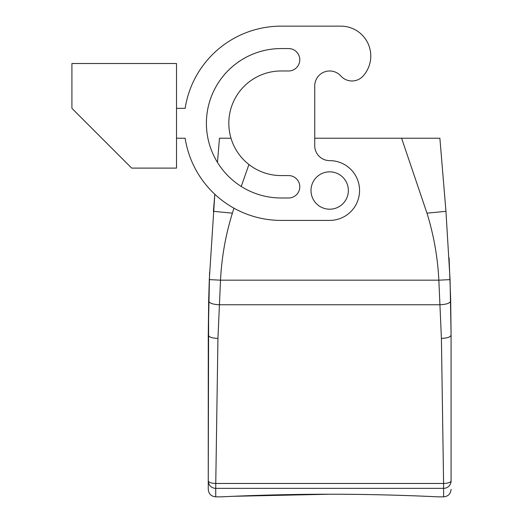 <?xml version="1.0" encoding="UTF-8"?>
<svg xmlns="http://www.w3.org/2000/svg" width="523" height="523" viewBox="0 0 523 523"><rect width="100%" height="100%" fill="white"/><g stroke="black" fill="none" stroke-linecap="round" stroke-linejoin="round"><path stroke-width="0.78" d="M281.113 48.567L288.585 48.567A11.205 11.205 0 0 1 299.79 59.772A11.205 11.205 0 0 1 288.585 70.978L281.113 70.978A52.3 52.3 0 0 0 228.813 123.278A52.3 52.3 0 0 0 281.113 175.578L288.585 175.578A11.205 11.205 0 0 1 299.79 186.783A11.205 11.205 0 0 1 288.585 197.995L281.113 197.995A74.717 74.717 0 0 1 206.395 123.278A74.717 74.717 0 0 1 281.113 48.567A74.717 74.717 0 0 0 217.463 162.405L219.47 138.222L230.989 138.222M314.735 138.222L439.882 138.222L445.956 211.331L439.882 138.222M451.088 489.378C450.643 493.915 448.152 496.405 443.615 496.85L443.589 488.358A7.472 7.446 -0 0 0 451.088 480.918L451.088 335.073L451.088 480.918C450.643 482.448 448.146 483.298 443.589 483.468L441.412 338.381L438.843 280.178C437.712 257.421 433.757 235.082 426.977 213.162L401.599 138.222M221.34 496.85L215.738 496.85C211.2 496.405 208.71 493.915 208.265 489.378L208.265 480.918C208.71 482.448 211.207 483.298 215.764 483.468L217.941 338.381L220.51 280.178C221.641 257.421 225.596 235.082 232.382 213.162L233.931 208.18M241.24 186.463L248.928 164.503M208.265 481.624L208.657 300.921L209.298 279.615L214.816 194.262L213.397 211.331L232.382 213.162M217.463 162.405L219.47 138.222M215.738 496.85L215.738 488.358A7.472 7.446 180 0 1 208.265 480.918L208.265 335.073L209.586 272.208M426.977 213.162L445.956 211.331L450.061 279.615L451.088 335.073L450.663 299.516L449.087 257.78M215.738 488.358L215.764 483.468L443.589 483.468L443.589 488.358L215.764 488.358M313.284 181.566A18.678 18.678 0 0 1 338.629 174.126A18.678 18.678 0 0 1 346.069 199.479A18.678 18.678 0 0 1 320.723 206.912A18.678 18.678 0 0 1 313.284 181.566M176.513 63.505L176.513 168.105L131.685 168.105L71.913 108.333L71.913 63.505L176.513 63.505M314.735 85.922A14.945 14.945 0 0 1 340.833 75.979A14.945 14.945 0 0 0 363.093 76.038A14.945 14.945 0 0 1 340.833 75.979A14.945 14.945 0 0 0 314.735 85.922L314.735 145.695A14.945 14.945 0 0 0 329.68 160.633A29.883 29.883 0 0 1 359.563 190.522A29.883 29.883 0 0 1 329.68 220.405L281.113 220.405A97.128 97.128 0 0 1 185.142 138.222L176.513 138.222M363.093 76.038A29.883 29.883 0 0 0 340.885 26.15L281.113 26.15A97.128 97.128 0 0 0 185.142 108.333L176.513 108.333M281.113 70.978L288.585 70.978A11.205 11.205 0 0 0 299.79 59.772A11.205 11.205 0 0 0 288.585 48.567M340.885 26.15L281.113 26.15A97.128 97.128 0 0 0 185.142 108.333M233.245 496.307L329.68 494.228C278.471 494.15 230.702 496.373 222.935 496.772C209.788 497.491 264.841 494.183 329.68 494.228C380.881 494.15 428.651 496.373 436.417 496.772C449.564 497.491 394.512 494.183 329.68 494.228L332.288 494.235M209.298 279.615L220.51 280.178L438.843 280.178L450.061 279.615M450.695 300.921C450.113 303.131 446.609 304.406 440.189 304.752L219.163 304.752C212.743 304.406 209.239 303.131 208.657 300.921M450.663 299.516L451.088 335.073C450.512 337.08 447.289 338.185 441.412 338.381M208.69 299.516L208.265 335.073C208.84 337.08 212.063 338.185 217.941 338.381M443.615 496.85L438.013 496.85"/></g></svg>
